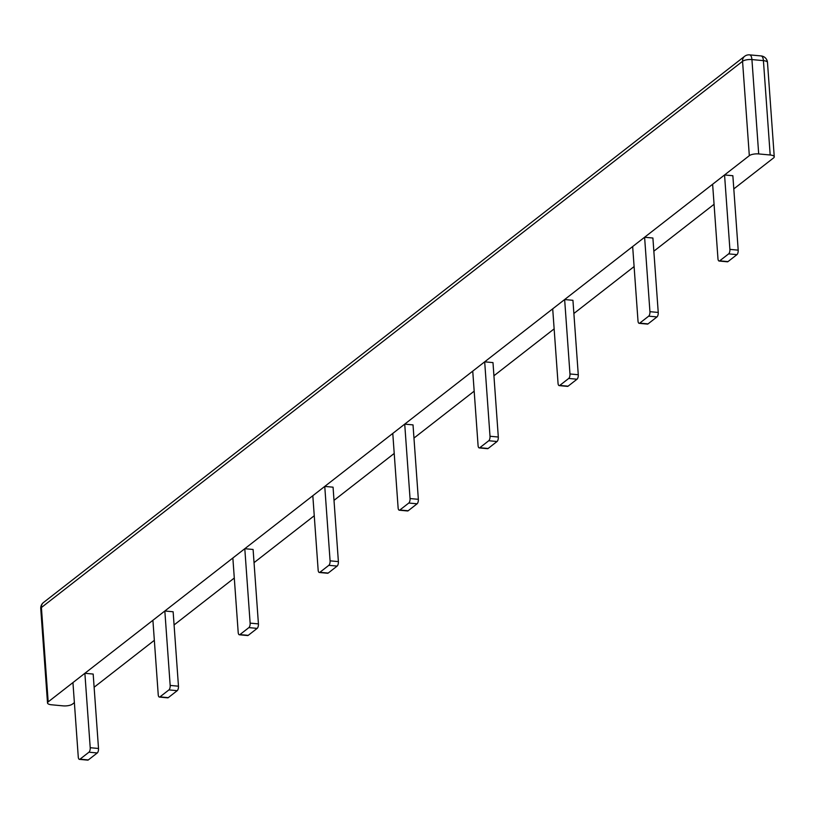 <?xml version="1.0" encoding="UTF-8"?>
<svg xmlns="http://www.w3.org/2000/svg" width="815" height="815" viewBox="0 0 815 815"><rect width="100%" height="100%" fill="white"/><g stroke="black" fill="none" stroke-linecap="round" stroke-linejoin="round"><path stroke-width="1.22" d="M726.909 261.503A3.535 1.477 -84.7 0 0 727.428 261.798A3.535 1.477 -84.7 0 0 727.989 261.605L736.943 254.637A3.535 1.477 -84.7 0 0 738.196 250.154L732.858 175.724L724.555 174.96L729.894 249.38A3.535 1.477 95.3 0 1 728.641 253.873L719.686 260.841A3.535 1.477 95.3 0 1 719.125 261.034A3.535 1.477 95.3 0 1 717.964 258.681L712.626 184.261L724.555 174.96M646.947 323.799A3.535 1.477 -84.7 0 0 647.467 324.095A3.535 1.477 -84.7 0 0 648.027 323.901L656.982 316.923A3.535 1.477 -84.7 0 0 658.235 312.44L652.897 238.021L644.604 237.257L649.932 311.676A3.535 1.477 95.3 0 1 648.679 316.159L639.734 323.127A3.535 1.477 95.3 0 1 639.164 323.331A3.535 1.477 95.3 0 1 638.002 320.967L632.664 246.548L644.604 237.257M566.985 386.086A3.535 1.477 -84.7 0 0 567.505 386.381A3.535 1.477 -84.7 0 0 568.065 386.188L577.02 379.22A3.535 1.477 -84.7 0 0 578.273 374.737L572.935 300.307L564.642 299.543L569.97 373.963A3.535 1.477 95.3 0 1 568.717 378.445L559.773 385.424A3.535 1.477 95.3 0 1 559.202 385.617A3.535 1.477 95.3 0 1 558.041 383.264L552.702 308.844L564.642 299.543M487.024 448.382A3.535 1.477 -84.7 0 0 487.543 448.678A3.535 1.477 -84.7 0 0 488.114 448.484L497.058 441.506A3.535 1.477 -84.7 0 0 498.311 437.023L492.983 362.604L484.68 361.829L490.009 436.259A3.535 1.477 95.3 0 1 488.755 440.742L479.811 447.71A3.535 1.477 95.3 0 1 479.24 447.914A3.535 1.477 95.3 0 1 478.079 445.55L472.741 371.131L484.68 361.829M407.062 510.669A3.535 1.477 -84.7 0 0 407.582 510.964A3.535 1.477 -84.7 0 0 408.152 510.771L417.097 503.802A3.535 1.477 -84.7 0 0 418.35 499.32L413.022 424.89L404.719 424.126L410.047 498.546A3.535 1.477 95.3 0 1 408.794 503.028L399.849 510.007A3.535 1.477 95.3 0 1 399.279 510.2A3.535 1.477 95.3 0 1 398.117 507.847L392.779 433.427L404.719 424.126M327.11 572.965A3.535 1.477 -84.7 0 0 327.62 573.261A3.535 1.477 -84.7 0 0 328.19 573.067L337.135 566.089A3.535 1.477 -84.7 0 0 338.388 561.606L333.06 487.187L324.757 486.412L330.085 560.842A3.535 1.477 95.3 0 1 328.832 565.325L319.887 572.293A3.535 1.477 95.3 0 1 319.327 572.487A3.535 1.477 95.3 0 1 318.156 570.133L312.817 495.714L324.757 486.412M247.149 635.252A3.535 1.477 -84.7 0 0 247.658 635.547A3.535 1.477 -84.7 0 0 248.229 635.354L257.173 628.385A3.535 1.477 -84.7 0 0 258.426 623.893L253.098 549.473L244.795 548.709L250.134 623.129A3.535 1.477 95.3 0 1 248.881 627.611L239.926 634.59A3.535 1.477 95.3 0 1 239.366 634.783A3.535 1.477 95.3 0 1 238.194 632.43L232.856 558L244.795 548.709M167.187 697.548A3.535 1.477 -84.7 0 0 167.707 697.844A3.535 1.477 -84.7 0 0 168.267 697.65L177.212 690.672A3.535 1.477 -84.7 0 0 178.465 686.189L173.137 611.77L164.834 610.995L170.172 685.425A3.535 1.477 95.3 0 1 168.919 689.908L159.964 696.876A3.535 1.477 95.3 0 1 159.404 697.07A3.535 1.477 95.3 0 1 158.232 694.716L152.904 620.297L164.834 610.995M87.225 759.835A3.535 1.477 -84.7 0 0 87.745 760.13A3.535 1.477 -84.7 0 0 88.305 759.937L97.26 752.968A3.535 1.477 -84.7 0 0 98.513 748.476L93.175 674.056L84.872 673.292L90.21 747.712A3.535 1.477 95.3 0 1 88.957 752.194L80.002 759.173A3.535 1.477 95.3 0 1 79.442 759.366A3.535 1.477 95.3 0 1 78.271 757.013L72.942 682.583L84.872 673.292M749.596 54.87L761.088 55.929A7.06 2.965 95.3 0 1 763.421 60.636L751.929 59.577A7.06 2.353 175.9 0 0 742.557 61.308A7.06 5.97 -127.9 0 1 744.604 56.327A7.06 7.06 0 0 1 749.596 54.87A7.06 2.965 95.3 0 1 751.929 59.577L758.694 153.933A7.06 2.353 175.9 0 0 749.321 155.665L48.177 701.878A7.06 2.353 175.9 0 0 47.515 702.978A7.06 2.353 175.9 0 0 51.579 704.792L63.071 705.861A7.06 2.353 175.9 0 0 72.443 704.119L74.379 702.611M94.122 687.239L154.33 640.325M174.084 624.942L234.292 578.029M254.036 562.656L314.254 515.742M333.997 500.359L394.216 453.446M413.959 438.073L474.177 391.159M493.921 375.776L554.139 328.873M573.882 313.49L634.101 266.576M653.844 251.193L714.062 204.29M733.806 188.907L773.588 157.916A7.06 2.353 175.9 0 0 774.25 156.816A7.06 2.353 175.9 0 0 770.185 154.993L763.421 60.636A7.06 2.353 175.9 0 1 767.486 62.46A7.06 7.06 0 0 0 761.088 55.929M758.694 153.933L770.185 154.993M729.894 249.38L738.196 250.154M719.686 260.841L727.989 261.605M728.641 253.873L736.943 254.637M649.932 311.676L658.235 312.44M639.734 323.127L648.027 323.901M648.679 316.159L656.982 316.923M569.97 373.963L578.273 374.737M559.773 385.424L568.065 386.188M568.717 378.445L577.02 379.22M490.009 436.259L498.311 437.023M479.811 447.71L488.114 448.484M488.755 440.742L497.058 441.506M410.047 498.546L418.35 499.32M399.849 510.007L408.152 510.771M408.794 503.028L417.097 503.802M330.085 560.842L338.388 561.606M319.887 572.293L328.19 573.067M328.832 565.325L337.135 566.089M250.134 623.129L258.426 623.893M239.926 634.59L248.229 635.354M248.881 627.611L257.173 628.385M170.172 685.425L178.465 686.189M159.964 696.876L168.267 697.65M168.919 689.908L177.212 690.672M90.21 747.712L98.513 748.476M80.002 759.173L88.305 759.937M88.957 752.194L97.26 752.968M744.604 56.327L43.46 602.54A7.06 5.97 52.1 0 0 41.412 607.521A7.06 2.353 175.9 0 0 40.75 608.622L47.515 702.978M749.321 155.665L742.557 61.308L41.412 607.521L48.177 701.878M719.125 261.034L727.428 261.798M639.164 323.331L647.467 324.095M559.202 385.617L567.505 386.381M479.24 447.914L487.543 448.678M399.279 510.2L407.582 510.964M319.327 572.487L327.62 573.261M239.366 634.783L247.658 635.547M159.404 697.07L167.707 697.844M79.442 759.366L87.745 760.13M43.46 602.54A7.06 7.06 0 0 0 40.75 608.622M774.25 156.816L767.486 62.46"/></g></svg>
